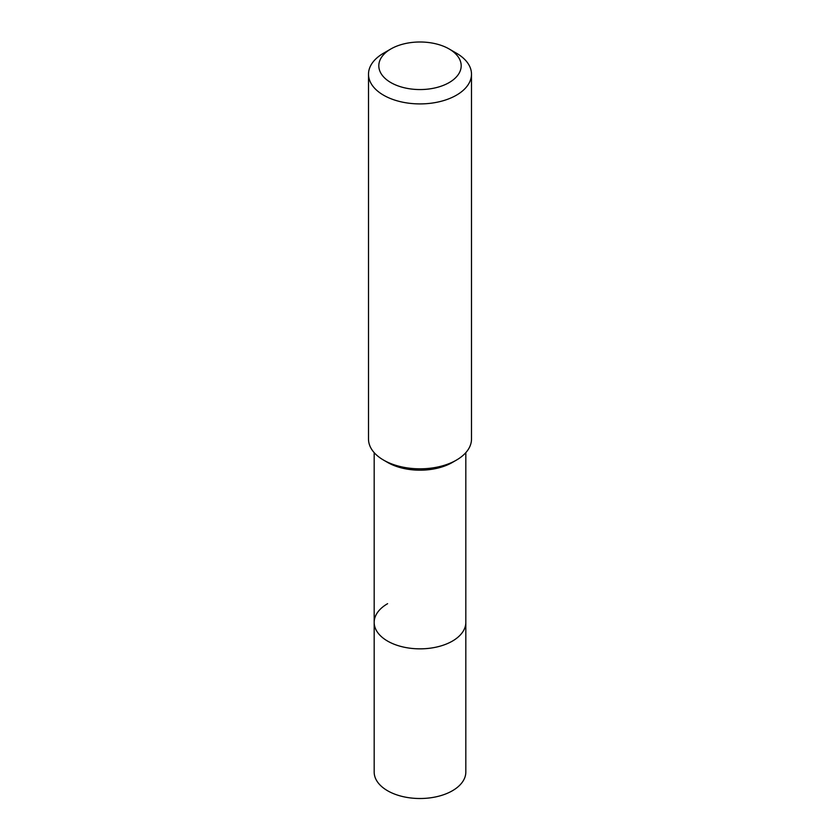 <?xml version="1.0" encoding="UTF-8"?>
<svg xmlns="http://www.w3.org/2000/svg" width="840" height="840" viewBox="0 0 840 840"><rect width="100%" height="100%" fill="white"/><g stroke="black" fill="none" stroke-linecap="round" stroke-linejoin="round"><path stroke-width="1.26" d="M374.178 452.644L374.178 772.054A45.822 26.46 0 0 0 402.465 796.499A45.822 26.46 0 0 0 452.403 790.755A45.822 26.46 0 0 0 465.822 772.054L465.822 622.388A45.822 26.46 180 0 1 452.403 641.099A45.822 26.46 180 0 1 402.465 646.832A45.822 26.46 180 0 1 374.178 622.388A45.822 26.46 180 0 1 387.597 603.687M452.403 462.431L456.404 460.11L452.403 462.431A45.822 26.46 180 0 1 387.597 462.431L383.596 460.11A51.492 29.726 0 0 0 456.404 460.12A51.492 29.726 0 0 0 456.404 460.11A51.492 29.726 0 0 0 471.492 439.1L471.492 74.193A51.492 29.726 180 0 1 456.404 95.204A51.492 29.726 180 0 1 400.292 101.651A51.492 29.726 180 0 1 368.508 74.193A51.492 29.726 180 0 1 383.596 53.172L390.873 48.962A41.191 23.782 180 0 1 449.127 48.962A41.191 23.782 180 0 1 449.127 82.593A41.191 23.782 180 0 1 390.873 82.593A41.191 23.782 180 0 1 390.873 48.962L383.596 53.172M374.178 622.388A45.822 26.46 0 0 0 402.465 646.832A45.822 26.46 0 0 0 452.403 641.099A45.822 26.46 0 0 0 465.822 622.388L465.822 452.644M368.508 74.193L368.508 439.1A51.492 29.726 0 0 0 383.596 460.11M449.127 48.962L456.404 53.172A51.492 29.726 180 0 1 471.492 74.193"/></g></svg>

